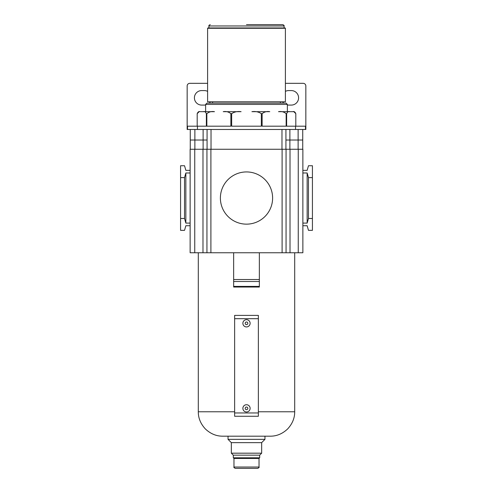 <?xml version="1.0" encoding="UTF-8"?>
<svg xmlns="http://www.w3.org/2000/svg" width="493" height="493" viewBox="0 0 493 493"><rect width="100%" height="100%" fill="white"/><g stroke="black" fill="none" stroke-linecap="round" stroke-linejoin="round"><path stroke-width="0.74" d="M199.166 111.677L197.188 113.655L197.188 126.177L197.188 113.655C198.026 111.843 198.999 111.184 200.103 111.677L214.473 111.677C211.596 111.184 209.05 111.843 206.844 113.655L206.364 113.655C205.532 111.849 204.558 111.19 203.449 111.677L205.624 111.677L205.624 104.424L287.376 104.424L287.376 111.677M206.364 113.655L206.364 126.177L187.513 126.177L187.513 129.474L190.261 129.474L190.261 140.024L203.116 140.024L203.116 149.256M286.636 113.655L286.156 113.655C283.974 111.849 281.429 111.19 278.52 111.677L289.551 111.677C288.448 111.184 287.481 111.843 286.636 113.655L286.636 126.177L305.487 126.177L305.487 129.474L305.839 129.474L305.839 85.961A2.638 2.638 0 0 0 303.201 83.329L285.398 83.329M286.156 113.655L286.156 126.177L262.128 126.177L262.128 113.655L261.345 113.655L261.345 126.177L231.655 126.177L231.655 113.655L230.872 113.655L230.872 126.177L206.844 126.177L206.844 113.655M292.897 111.677C294.007 111.19 294.98 111.849 295.812 113.655L295.812 126.177L295.812 113.655L293.834 111.677L289.551 111.677M231.655 113.655C234.341 111.849 237.484 111.19 241.089 111.677L223.237 111.677C226.145 111.19 228.69 111.849 230.872 113.655M262.128 113.655C264.334 111.843 266.879 111.184 269.763 111.677L251.911 111.677C255.497 111.19 258.646 111.849 261.345 113.655M287.376 104.424L286.057 103.105L206.943 103.105L205.624 104.424M285.398 101.786L207.602 101.786L207.602 28.274L285.398 28.274L285.398 101.786M285.398 28.274L285.071 27.947L207.929 27.947L207.602 28.274M284.079 27.947L284.079 25.969C284.356 25.574 283.913 25.131 282.76 24.65L246.5 24.65M190.261 129.474L305.487 129.474M207.602 83.329L189.799 83.329A2.638 2.638 0 0 0 187.161 85.961L187.161 129.474L187.513 129.474M194.747 149.256L194.747 252.761L190.132 252.761L190.132 149.256L202.987 149.256L202.987 252.761L302.868 252.761L302.868 149.256L298.253 149.256L298.253 252.761M298.253 149.256L202.987 149.256M190.261 140.024L190.261 149.256M302.739 129.474L302.739 149.256M289.884 129.474L289.884 140.024L285.928 140.024L285.928 149.256M289.884 149.256L289.884 140.024L302.739 140.024M285.928 129.474L285.928 140.024M207.072 129.474L207.072 149.256M207.072 140.024L203.116 140.024L203.116 129.474M207.602 91.371A7.253 7.253 0 0 0 204.305 90.576L201.668 90.576A7.253 7.253 0 0 0 194.415 97.83A7.253 7.253 0 0 0 201.668 105.083L204.305 105.083A7.253 7.253 0 0 0 205.624 104.96M209.285 103.105A7.253 7.253 0 0 0 210.382 101.786M287.376 104.96A7.253 7.253 0 0 0 288.695 105.083L291.332 105.083A7.253 7.253 0 0 0 298.585 97.83A7.253 7.253 0 0 0 291.332 90.576L288.695 90.576A7.253 7.253 0 0 0 285.398 91.371M282.618 101.786A7.253 7.253 0 0 0 283.715 103.105M194.747 252.761L202.987 252.761M190.132 170.35L185.849 170.35L184.53 165.74L180.574 165.74L180.574 177.603L184.53 177.603L185.849 172.988L185.849 223.095L184.53 218.479L180.574 218.479L180.574 230.348L184.53 230.348L185.849 225.732L190.132 225.732M185.849 172.988L190.132 172.988M190.132 223.095L185.849 223.095M180.574 177.603L180.574 218.479M184.53 177.603L184.53 218.479M206.943 149.256L206.943 252.761M286.057 149.256L286.057 252.761M302.868 172.988L307.151 172.988L308.47 177.603L312.426 177.603L312.426 165.74L308.47 165.74L307.151 170.35L302.868 170.35M302.868 225.732L307.151 225.732L308.47 230.348L312.426 230.348L312.426 218.479L308.47 218.479L307.151 223.095L302.868 223.095M307.151 172.988L307.151 223.095M312.426 177.603L312.426 218.479M308.47 177.603L308.47 218.479M272.611 198.044A26.111 26.111 0 0 1 246.5 224.149A26.111 26.111 0 0 1 220.389 198.044A26.111 26.111 0 0 1 246.5 171.934A26.111 26.111 0 0 1 272.611 198.044M233.645 286.39L233.645 287.043L259.355 287.043L259.355 286.39L233.645 286.39L233.645 252.761M259.355 252.761L259.355 279.531L233.645 279.531M259.355 279.531L259.355 286.39M259.355 281.509L233.645 281.509M234.631 416.265L258.369 416.265L258.369 315.397L234.631 315.397L234.631 416.08M234.631 415.679L234.631 413.991M258.369 411.784L294.697 411.784C294.734 418.113 292.355 423.863 287.548 429.033C282.378 433.84 276.628 436.219 270.3 436.176L222.7 436.176C216.372 436.219 210.622 433.84 205.452 429.033C200.645 423.863 198.26 418.113 198.303 411.784L198.303 252.761M258.369 315.397L234.631 315.397M242.876 323.309A3.624 3.624 0 0 0 246.5 326.933A3.624 3.624 0 0 0 250.124 323.309A3.624 3.624 0 0 0 246.5 319.68A3.624 3.624 0 0 0 242.876 323.309M247.819 323.309A1.319 1.319 0 0 0 246.5 321.991A1.319 1.319 0 0 0 245.181 323.309A1.319 1.319 0 0 0 246.5 324.628A1.319 1.319 0 0 0 247.819 323.309M250.124 408.352A3.624 3.624 0 0 1 246.5 411.982A3.624 3.624 0 0 1 242.876 408.352A3.624 3.624 0 0 1 246.5 404.728A3.624 3.624 0 0 1 250.124 408.352M245.181 408.352A1.319 1.319 0 0 1 246.5 407.039A1.319 1.319 0 0 1 247.819 408.352A1.319 1.319 0 0 1 246.5 409.671A1.319 1.319 0 0 1 245.181 408.352M259.028 458.459L233.972 458.459L233.972 467.031L259.028 467.031L259.028 458.459L259.688 457.8L259.688 455.162L261.666 453.184L261.666 442.64L264.963 439.343L228.037 439.343L228.037 436.176M261.666 442.64L231.334 442.64L228.037 439.343M261.666 453.184L231.334 453.184L231.334 442.64M259.688 455.162L233.312 455.162L231.334 453.184M259.688 457.8L233.312 457.8L233.312 455.162M259.028 467.031C259.386 467.321 258.948 467.758 257.71 468.35L235.29 468.35C234.052 467.758 233.614 467.321 233.972 467.031M246.5 468.35L237.823 468.35M197.459 129.474L197.459 126.177M295.541 129.474L295.541 126.177M284.079 25.969L208.921 25.969C208.65 25.562 209.094 25.125 210.24 24.65M194.877 129.474L194.877 149.256M298.123 129.474L298.123 149.256M281.971 129.474L281.971 149.256M211.029 129.474L211.029 149.256M210.899 149.256L210.899 252.761M282.101 149.256L282.101 252.761M290.013 149.256L290.013 252.761M234.631 411.784L198.303 411.784M258.369 318.694L234.631 318.694M258.369 412.968L234.631 412.968M212.612 103.105L212.612 101.786M280.388 103.105L280.388 101.786M208.921 27.947L208.921 25.969M294.697 411.784L294.697 252.761M264.963 439.343L264.963 436.176M233.972 458.459L233.312 457.8"/></g></svg>
